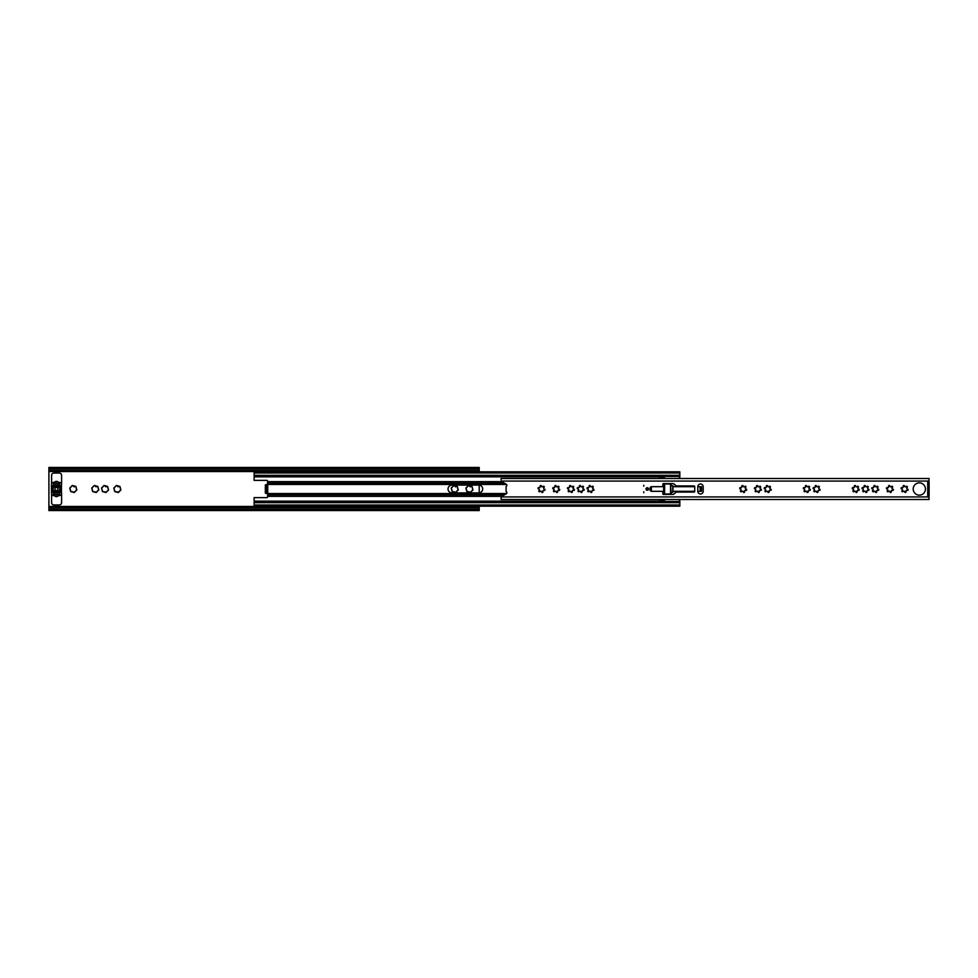 <?xml version="1.0" encoding="UTF-8"?>
<svg xmlns="http://www.w3.org/2000/svg" width="978" height="978" viewBox="0 0 978 978"><rect width="100%" height="100%" fill="white"/><g stroke="black" fill="none" stroke-linecap="round" stroke-linejoin="round"><path stroke-width="1.47" d="M73.387 491.91L73.484 492.178A0.685 0.685 0 0 0 74.756 491.848L76.162 490.443A0.685 0.685 0 0 0 76.492 489.171L75.978 487.252A0.685 0.685 0 0 0 75.061 486.335A3.191 3.191 0 0 0 73.13 485.821A0.685 0.685 0 0 0 71.871 486.152A3.191 3.191 0 0 0 70.465 487.557A0.685 0.685 0 0 0 70.123 488.829A3.191 3.191 0 0 0 70.648 490.748A0.685 0.685 0 0 0 71.565 491.665L73.387 491.91M71.565 491.665A3.191 3.191 0 0 0 73.484 492.178M95.331 491.91L95.441 492.178A0.685 0.685 0 0 0 96.7 491.848L98.106 490.443A0.685 0.685 0 0 0 98.448 489.171L97.922 487.252A0.685 0.685 0 0 0 97.005 486.335A3.191 3.191 0 0 0 95.086 485.821A0.685 0.685 0 0 0 93.815 486.152A3.191 3.191 0 0 0 92.409 487.557A0.685 0.685 0 0 0 92.079 488.829A3.191 3.191 0 0 0 92.592 490.748A0.685 0.685 0 0 0 93.509 491.665L95.331 491.91M93.509 491.665A3.191 3.191 0 0 0 95.441 492.178M105.111 491.91L105.221 492.178A0.685 0.685 0 0 0 106.48 491.848L107.886 490.443A0.685 0.685 0 0 0 108.228 489.171L107.702 487.252A0.685 0.685 0 0 0 106.785 486.335A3.191 3.191 0 0 0 104.866 485.821A0.685 0.685 0 0 0 103.595 486.152A3.191 3.191 0 0 0 102.189 487.557A0.685 0.685 0 0 0 101.859 488.829A3.191 3.191 0 0 0 102.372 490.748A0.685 0.685 0 0 0 103.289 491.665L105.111 491.91M103.289 491.665A3.191 3.191 0 0 0 105.221 492.178M117.433 491.91L117.531 492.178A0.685 0.685 0 0 0 118.803 491.848L120.208 490.443A0.685 0.685 0 0 0 120.538 489.171L120.025 487.252A0.685 0.685 0 0 0 119.108 486.335A3.191 3.191 0 0 0 117.189 485.821A0.685 0.685 0 0 0 115.917 486.152A3.191 3.191 0 0 0 114.512 487.557A0.685 0.685 0 0 0 114.181 488.829A3.191 3.191 0 0 0 114.695 490.748A0.685 0.685 0 0 0 115.612 491.665L117.433 491.91M115.612 491.665A3.191 3.191 0 0 0 117.531 492.178M106.785 486.335L105.844 486.873L104.866 485.821M103.595 486.152L102.189 487.557M97.005 486.335L96.064 486.873L95.086 485.821M93.815 486.152L92.409 487.557M119.108 486.335L118.167 486.873L117.189 485.821M115.917 486.152L114.512 487.557M75.061 486.335L74.12 486.873L73.13 485.821M71.871 486.152L70.465 487.557M454.807 491.91L454.904 492.178A0.685 0.685 0 0 0 456.176 491.848L457.582 490.443A0.685 0.685 0 0 0 457.912 489.171L457.398 487.252A0.685 0.685 0 0 0 456.481 486.335A3.191 3.191 0 0 0 454.55 485.821A0.685 0.685 0 0 0 453.291 486.152A3.191 3.191 0 0 0 451.885 487.557A0.685 0.685 0 0 0 451.543 488.829A3.191 3.191 0 0 0 452.068 490.748A0.685 0.685 0 0 0 452.985 491.665L454.807 491.91M452.985 491.665A3.191 3.191 0 0 0 454.904 492.178M469.513 491.91L469.611 492.178A0.685 0.685 0 0 0 470.883 491.848L472.288 490.443A0.685 0.685 0 0 0 472.618 489.171L472.105 487.252A0.685 0.685 0 0 0 471.188 486.335A3.191 3.191 0 0 0 469.269 485.821A0.685 0.685 0 0 0 467.997 486.152A3.191 3.191 0 0 0 466.592 487.557A0.685 0.685 0 0 0 466.261 488.829A3.191 3.191 0 0 0 466.775 490.748A0.685 0.685 0 0 0 467.692 491.665L469.513 491.91M467.692 491.665A3.191 3.191 0 0 0 469.611 492.178M456.481 486.335L455.54 486.873L454.55 485.821M453.291 486.152L451.885 487.557M471.188 486.335L470.247 486.873L469.269 485.821M467.997 486.152L466.592 487.557M106.48 491.848A3.191 3.191 0 0 0 107.886 490.443M108.228 489.171A3.191 3.191 0 0 0 107.702 487.252M96.7 491.848A3.191 3.191 0 0 0 98.106 490.443M98.448 489.171A3.191 3.191 0 0 0 97.922 487.252M74.756 491.848A3.191 3.191 0 0 0 76.162 490.443M76.492 489.171A3.191 3.191 0 0 0 75.978 487.252M118.803 491.848A3.191 3.191 0 0 0 120.208 490.443M120.538 489.171A3.191 3.191 0 0 0 120.025 487.252M456.176 491.848A3.191 3.191 0 0 0 457.582 490.443M457.912 489.171A3.191 3.191 0 0 0 457.398 487.252M470.883 491.848A3.191 3.191 0 0 0 472.288 490.443M472.618 489.171A3.191 3.191 0 0 0 472.105 487.252M479.22 470.357L48.9 470.357L48.9 468.817L479.22 468.817L479.22 471.824M479.22 485.1L479.22 492.9M479.22 506.176L479.22 509.183L48.9 509.183L48.9 507.643L479.22 507.643M48.9 470.357L48.9 507.643M51.59 494.33L51.59 502.631A2.311 2.311 0 0 0 53.9 504.941L59.291 504.941A2.311 2.311 0 0 0 61.602 502.631L61.602 493.389A0.77 0.77 0 0 0 61.455 492.924M61.455 485.076A0.77 0.77 0 0 0 61.602 484.611L61.602 475.369A2.311 2.311 0 0 0 59.291 473.059L53.9 473.059A2.311 2.311 0 0 0 51.59 475.369L51.59 483.67M48.9 468.817L48.9 467.435L479.22 467.435L479.22 468.817M479.22 509.183L479.22 510.565L48.9 510.565L48.9 509.183M53.9 492.924L53.9 494.465L59.291 494.465L59.291 492.851L53.9 492.851M53.13 492.619L53.9 493.829M59.291 483.45L53.9 483.535L53.9 485.149M53.9 484.171L53.13 485.381M53.9 485.076L59.291 485.076L53.594 485.149L53.594 483.45M59.291 483.535L59.291 485.076M466.261 488.829L466.775 490.748M451.543 488.829L452.068 490.748M70.123 488.829L70.648 490.748M114.181 488.829L114.695 490.748M92.079 488.829L92.592 490.748M101.859 488.829L102.372 490.748M57.983 489A1.54 1.54 0 0 1 56.443 490.54A1.54 1.54 0 0 1 54.902 489A1.54 1.54 0 0 1 56.443 487.46A1.54 1.54 0 0 1 57.983 489M53.093 487.325L53.313 487.802A4.083 4.083 0 0 0 53.313 490.198L52.433 490.491A5 5 0 0 1 52.286 489.856L52.384 489.526A0.77 0.77 0 0 0 52.384 488.474L52.286 488.144A5 5 0 0 1 52.433 487.509L53.093 487.325M60.514 489.526L60.612 489.856A5 5 0 0 1 60.453 490.491L59.572 490.198A4.083 4.083 0 0 0 59.572 487.802L60.453 487.509A5 5 0 0 1 60.612 488.144L60.514 488.474A0.77 0.77 0 0 0 60.514 489.526M61.455 485.626L51.443 485.626L51.443 484.428A1.919 1.919 0 0 1 52.763 482.594A6.002 6.002 0 0 1 54.157 482.313A0.77 0.77 0 0 0 54.634 482.105A2.616 2.616 0 0 1 58.264 482.105A0.77 0.77 0 0 0 58.729 482.313A6.002 6.002 0 0 1 60.123 482.594A1.919 1.919 0 0 1 61.455 484.428L61.455 492.374L51.443 492.374L61.455 492.166M51.443 492.374L51.443 493.572A1.919 1.919 0 0 0 52.763 495.406A6.002 6.002 0 0 0 54.157 495.687A0.77 0.77 0 0 1 54.634 495.895A2.616 2.616 0 0 0 58.264 495.895A0.77 0.77 0 0 1 58.729 495.687A6.002 6.002 0 0 0 60.123 495.406A1.919 1.919 0 0 0 61.455 493.572L61.455 492.374M51.443 485.626L51.443 486.787L61.455 486.787M61.455 491.213L51.443 491.213L51.443 492.166M61.455 487.117L51.443 487.117L51.443 490.883L61.455 490.883M53.362 485.308L59.524 485.308L59.524 483.45L57.934 483.45A1.54 1.54 0 0 1 56.944 483.095A0.77 0.77 0 0 0 55.954 483.095A1.54 1.54 0 0 1 54.964 483.45L53.362 483.45L53.594 485.149M53.362 492.692L53.362 494.55L54.964 494.55A1.54 1.54 0 0 1 55.954 494.905A0.77 0.77 0 0 0 56.944 494.905A1.54 1.54 0 0 1 57.934 494.55L59.524 494.55L59.524 492.692L53.362 492.692L59.524 492.692M53.594 494.55L53.594 492.851M858.525 490.443A0.685 0.685 0 0 0 859.21 489.795A0.685 0.685 0 0 0 858.611 489.073A0.892 0.892 0 0 1 858.195 487.484A0.685 0.685 0 0 0 858.256 486.457A0.685 0.685 0 0 0 857.229 486.518A0.892 0.892 0 0 1 855.64 486.09A0.685 0.685 0 0 0 854.784 485.528A0.685 0.685 0 0 0 854.32 486.445A0.892 0.892 0 0 1 853.158 487.619A0.685 0.685 0 0 0 852.229 488.071A0.685 0.685 0 0 0 852.804 488.927A0.892 0.892 0 0 1 853.232 490.516A0.685 0.685 0 0 0 853.647 491.751A0.685 0.685 0 0 0 854.197 491.482A0.892 0.892 0 0 1 855.787 491.91A0.685 0.685 0 0 0 856.471 492.496A0.685 0.685 0 0 0 857.095 491.555A0.892 0.892 0 0 1 858.268 490.381A0.685 0.685 0 0 0 858.525 490.443M868.305 490.443A0.685 0.685 0 0 0 868.99 489.795A0.685 0.685 0 0 0 868.391 489.073A0.892 0.892 0 0 1 867.975 487.484A0.685 0.685 0 0 0 868.036 486.457A0.685 0.685 0 0 0 867.009 486.518A0.892 0.892 0 0 1 865.42 486.09A0.685 0.685 0 0 0 864.564 485.528A0.685 0.685 0 0 0 864.1 486.445A0.892 0.892 0 0 1 862.938 487.619A0.685 0.685 0 0 0 862.009 488.071A0.685 0.685 0 0 0 862.584 488.927A0.892 0.892 0 0 1 863.012 490.516A0.685 0.685 0 0 0 863.427 491.751A0.685 0.685 0 0 0 863.977 491.482A0.892 0.892 0 0 1 865.567 491.91A0.685 0.685 0 0 0 866.251 492.496A0.685 0.685 0 0 0 866.875 491.555A0.892 0.892 0 0 1 868.048 490.381A0.685 0.685 0 0 0 868.305 490.443M878.085 490.443A0.685 0.685 0 0 0 878.77 489.795A0.685 0.685 0 0 0 878.171 489.073A0.892 0.892 0 0 1 877.755 487.484A0.685 0.685 0 0 0 877.816 486.457A0.685 0.685 0 0 0 876.789 486.518A0.892 0.892 0 0 1 875.2 486.09A0.685 0.685 0 0 0 874.344 485.528A0.685 0.685 0 0 0 873.88 486.445A0.892 0.892 0 0 1 872.718 487.619A0.685 0.685 0 0 0 871.789 488.071A0.685 0.685 0 0 0 872.364 488.927A0.892 0.892 0 0 1 872.792 490.516A0.685 0.685 0 0 0 873.207 491.751A0.685 0.685 0 0 0 873.757 491.482A0.892 0.892 0 0 1 875.347 491.91A0.685 0.685 0 0 0 876.031 492.496A0.685 0.685 0 0 0 876.655 491.555A0.892 0.892 0 0 1 877.828 490.381A0.685 0.685 0 0 0 878.085 490.443M892.718 490.443A0.685 0.685 0 0 0 893.403 489.795A0.685 0.685 0 0 0 892.804 489.073A0.892 0.892 0 0 1 892.376 487.484A0.685 0.685 0 0 0 892.449 486.457A0.685 0.685 0 0 0 891.423 486.518A0.892 0.892 0 0 1 889.833 486.09A0.685 0.685 0 0 0 888.965 485.528A0.685 0.685 0 0 0 888.513 486.445A0.892 0.892 0 0 1 887.352 487.619A0.685 0.685 0 0 0 886.423 488.071A0.685 0.685 0 0 0 886.997 488.927A0.892 0.892 0 0 1 887.425 490.516A0.685 0.685 0 0 0 887.841 491.751A0.685 0.685 0 0 0 888.391 491.482A0.892 0.892 0 0 1 889.98 491.91A0.685 0.685 0 0 0 890.652 492.496A0.685 0.685 0 0 0 891.288 491.555A0.892 0.892 0 0 1 892.462 490.381A0.685 0.685 0 0 0 892.718 490.443M919.32 482.875A6.125 6.125 0 0 0 913.195 489A6.125 6.125 0 0 0 919.32 495.125A6.125 6.125 0 0 0 925.445 489A6.125 6.125 0 0 0 919.32 482.875M643.781 485.259L643.781 486.188L643.781 485.259M643.781 491.812L643.781 492.741L643.781 491.812M647.253 487.729A1.271 1.271 0 0 0 645.981 489A1.271 1.271 0 0 0 647.253 490.271A1.271 1.271 0 0 0 648.524 489A1.271 1.271 0 0 0 647.253 487.729M700.505 494A2.69 2.69 0 0 0 703.194 491.311L703.194 486.689A2.69 2.69 0 0 0 700.505 484A2.69 2.69 0 0 0 697.803 486.689L697.803 491.311A2.69 2.69 0 0 0 700.505 494M907.425 490.443A0.685 0.685 0 0 0 908.11 489.795A0.685 0.685 0 0 0 907.511 489.073A0.892 0.892 0 0 1 907.095 487.484A0.685 0.685 0 0 0 907.156 486.457A0.685 0.685 0 0 0 906.129 486.518A0.892 0.892 0 0 1 904.54 486.09A0.685 0.685 0 0 0 903.684 485.528A0.685 0.685 0 0 0 903.22 486.445A0.892 0.892 0 0 1 902.058 487.619A0.685 0.685 0 0 0 901.129 488.071A0.685 0.685 0 0 0 901.704 488.927A0.892 0.892 0 0 1 902.132 490.516A0.685 0.685 0 0 0 902.547 491.751A0.685 0.685 0 0 0 903.097 491.482A0.892 0.892 0 0 1 904.687 491.91A0.685 0.685 0 0 0 905.371 492.496A0.685 0.685 0 0 0 905.995 491.555A0.892 0.892 0 0 1 907.168 490.381A0.685 0.685 0 0 0 907.425 490.443M819.405 490.443A0.685 0.685 0 0 0 820.09 489.795A0.685 0.685 0 0 0 819.491 489.073A0.892 0.892 0 0 1 819.075 487.484A0.685 0.685 0 0 0 819.136 486.457A0.685 0.685 0 0 0 818.109 486.518A0.892 0.892 0 0 1 816.52 486.09A0.685 0.685 0 0 0 815.664 485.528A0.685 0.685 0 0 0 815.2 486.445A0.892 0.892 0 0 1 814.038 487.619A0.685 0.685 0 0 0 813.109 488.071A0.685 0.685 0 0 0 813.684 488.927A0.892 0.892 0 0 1 814.112 490.516A0.685 0.685 0 0 0 814.527 491.751A0.685 0.685 0 0 0 815.077 491.482A0.892 0.892 0 0 1 816.667 491.91A0.685 0.685 0 0 0 817.351 492.496A0.685 0.685 0 0 0 817.975 491.555A0.892 0.892 0 0 1 819.148 490.381A0.685 0.685 0 0 0 819.405 490.443M809.625 490.443A0.685 0.685 0 0 0 810.31 489.795A0.685 0.685 0 0 0 809.711 489.073A0.892 0.892 0 0 1 809.295 487.484A0.685 0.685 0 0 0 809.356 486.457A0.685 0.685 0 0 0 808.329 486.518A0.892 0.892 0 0 1 806.74 486.09A0.685 0.685 0 0 0 805.884 485.528A0.685 0.685 0 0 0 805.42 486.445A0.892 0.892 0 0 1 804.258 487.619A0.685 0.685 0 0 0 803.329 488.071A0.685 0.685 0 0 0 803.904 488.927A0.892 0.892 0 0 1 804.332 490.516A0.685 0.685 0 0 0 804.747 491.751A0.685 0.685 0 0 0 805.297 491.482A0.892 0.892 0 0 1 806.887 491.91A0.685 0.685 0 0 0 807.571 492.496A0.685 0.685 0 0 0 808.195 491.555A0.892 0.892 0 0 1 809.368 490.381A0.685 0.685 0 0 0 809.625 490.443M770.505 490.443A0.685 0.685 0 0 0 771.19 489.795A0.685 0.685 0 0 0 770.591 489.073A0.892 0.892 0 0 1 770.175 487.484A0.685 0.685 0 0 0 770.236 486.457A0.685 0.685 0 0 0 769.209 486.518A0.892 0.892 0 0 1 767.62 486.09A0.685 0.685 0 0 0 766.764 485.528A0.685 0.685 0 0 0 766.3 486.445A0.892 0.892 0 0 1 765.138 487.619A0.685 0.685 0 0 0 764.209 488.071A0.685 0.685 0 0 0 764.784 488.927A0.892 0.892 0 0 1 765.212 490.516A0.685 0.685 0 0 0 765.627 491.751A0.685 0.685 0 0 0 766.177 491.482A0.892 0.892 0 0 1 767.767 491.91A0.685 0.685 0 0 0 768.451 492.496A0.685 0.685 0 0 0 769.075 491.555A0.892 0.892 0 0 1 770.248 490.381A0.685 0.685 0 0 0 770.505 490.443M746.018 490.443A0.685 0.685 0 0 0 746.703 489.795A0.685 0.685 0 0 0 746.104 489.073A0.892 0.892 0 0 1 745.676 487.484A0.685 0.685 0 0 0 745.749 486.457A0.685 0.685 0 0 0 744.723 486.518A0.892 0.892 0 0 1 743.133 486.09A0.685 0.685 0 0 0 742.265 485.528A0.685 0.685 0 0 0 741.813 486.445A0.892 0.892 0 0 1 740.652 487.619A0.685 0.685 0 0 0 739.723 488.071A0.685 0.685 0 0 0 740.297 488.927A0.892 0.892 0 0 1 740.725 490.516A0.685 0.685 0 0 0 741.141 491.751A0.685 0.685 0 0 0 741.691 491.482A0.892 0.892 0 0 1 743.28 491.91A0.685 0.685 0 0 0 743.952 492.496A0.685 0.685 0 0 0 744.588 491.555A0.892 0.892 0 0 1 745.762 490.381A0.685 0.685 0 0 0 746.018 490.443M760.725 490.443A0.685 0.685 0 0 0 761.41 489.795A0.685 0.685 0 0 0 760.811 489.073A0.892 0.892 0 0 1 760.395 487.484A0.685 0.685 0 0 0 760.456 486.457A0.685 0.685 0 0 0 759.429 486.518A0.892 0.892 0 0 1 757.84 486.09A0.685 0.685 0 0 0 756.984 485.528A0.685 0.685 0 0 0 756.52 486.445A0.892 0.892 0 0 1 755.358 487.619A0.685 0.685 0 0 0 754.429 488.071A0.685 0.685 0 0 0 755.004 488.927A0.892 0.892 0 0 1 755.432 490.516A0.685 0.685 0 0 0 755.847 491.751A0.685 0.685 0 0 0 756.397 491.482A0.892 0.892 0 0 1 757.987 491.91A0.685 0.685 0 0 0 758.671 492.496A0.685 0.685 0 0 0 759.295 491.555A0.892 0.892 0 0 1 760.468 490.381A0.685 0.685 0 0 0 760.725 490.443M593.316 490.443A0.685 0.685 0 0 0 594.001 489.795A0.685 0.685 0 0 0 593.401 489.073A0.892 0.892 0 0 1 592.974 487.484A0.685 0.685 0 0 0 593.047 486.457A0.685 0.685 0 0 0 592.008 486.518A0.892 0.892 0 0 1 590.419 486.09A0.685 0.685 0 0 0 589.563 485.528A0.685 0.685 0 0 0 589.111 486.445A0.892 0.892 0 0 1 587.949 487.619A0.685 0.685 0 0 0 587.02 488.071A0.685 0.685 0 0 0 587.595 488.927A0.892 0.892 0 0 1 588.022 490.516A0.685 0.685 0 0 0 588.438 491.751A0.685 0.685 0 0 0 588.976 491.482A0.892 0.892 0 0 1 590.565 491.91A0.685 0.685 0 0 0 591.25 492.496A0.685 0.685 0 0 0 591.886 491.555A0.892 0.892 0 0 1 593.047 490.381A0.685 0.685 0 0 0 593.316 490.443M583.536 490.443A0.685 0.685 0 0 0 584.221 489.795A0.685 0.685 0 0 0 583.621 489.073A0.892 0.892 0 0 1 583.194 487.484A0.685 0.685 0 0 0 583.267 486.457A0.685 0.685 0 0 0 582.228 486.518A0.892 0.892 0 0 1 580.639 486.09A0.685 0.685 0 0 0 579.783 485.528A0.685 0.685 0 0 0 579.331 486.445A0.892 0.892 0 0 1 578.169 487.619A0.685 0.685 0 0 0 577.24 488.071A0.685 0.685 0 0 0 577.815 488.927A0.892 0.892 0 0 1 578.242 490.516A0.685 0.685 0 0 0 578.658 491.751A0.685 0.685 0 0 0 579.196 491.482A0.892 0.892 0 0 1 580.785 491.91A0.685 0.685 0 0 0 581.47 492.496A0.685 0.685 0 0 0 582.106 491.555A0.892 0.892 0 0 1 583.267 490.381A0.685 0.685 0 0 0 583.536 490.443M573.756 490.443A0.685 0.685 0 0 0 574.441 489.795A0.685 0.685 0 0 0 573.841 489.073A0.892 0.892 0 0 1 573.414 487.484A0.685 0.685 0 0 0 573.487 486.457A0.685 0.685 0 0 0 572.448 486.518A0.892 0.892 0 0 1 570.859 486.09A0.685 0.685 0 0 0 570.003 485.528A0.685 0.685 0 0 0 569.551 486.445A0.892 0.892 0 0 1 568.389 487.619A0.685 0.685 0 0 0 567.46 488.071A0.685 0.685 0 0 0 568.035 488.927A0.892 0.892 0 0 1 568.462 490.516A0.685 0.685 0 0 0 568.878 491.751A0.685 0.685 0 0 0 569.416 491.482A0.892 0.892 0 0 1 571.005 491.91A0.685 0.685 0 0 0 571.69 492.496A0.685 0.685 0 0 0 572.326 491.555A0.892 0.892 0 0 1 573.487 490.381A0.685 0.685 0 0 0 573.756 490.443M559.049 490.443A0.685 0.685 0 0 0 559.722 489.795A0.685 0.685 0 0 0 559.135 489.073A0.892 0.892 0 0 1 558.707 487.484A0.685 0.685 0 0 0 558.768 486.457A0.685 0.685 0 0 0 557.741 486.518A0.892 0.892 0 0 1 556.152 486.09A0.685 0.685 0 0 0 555.296 485.528A0.685 0.685 0 0 0 554.844 486.445A0.892 0.892 0 0 1 553.67 487.619A0.685 0.685 0 0 0 552.753 488.071A0.685 0.685 0 0 0 553.328 488.927A0.892 0.892 0 0 1 553.756 490.516A0.685 0.685 0 0 0 554.171 491.751A0.685 0.685 0 0 0 554.709 491.482A0.892 0.892 0 0 1 556.299 491.91A0.685 0.685 0 0 0 556.983 492.496A0.685 0.685 0 0 0 557.619 491.555A0.892 0.892 0 0 1 558.78 490.381A0.685 0.685 0 0 0 559.049 490.443M544.33 490.443A0.685 0.685 0 0 0 545.015 489.795A0.685 0.685 0 0 0 544.428 489.073A0.892 0.892 0 0 1 544 487.484A0.685 0.685 0 0 0 544.061 486.457A0.685 0.685 0 0 0 543.034 486.518A0.892 0.892 0 0 1 541.445 486.09A0.685 0.685 0 0 0 540.589 485.528A0.685 0.685 0 0 0 540.137 486.445A0.892 0.892 0 0 1 538.964 487.619A0.685 0.685 0 0 0 538.047 488.071A0.685 0.685 0 0 0 538.609 488.927A0.892 0.892 0 0 1 539.037 490.516A0.685 0.685 0 0 0 539.453 491.751A0.685 0.685 0 0 0 540.003 491.482A0.892 0.892 0 0 1 541.592 491.91A0.685 0.685 0 0 0 542.277 492.496A0.685 0.685 0 0 0 542.912 491.555A0.892 0.892 0 0 1 544.074 490.381A0.685 0.685 0 0 0 544.33 490.443M501.091 479.819L501.091 478.523L929.1 478.523L928.868 481.103A1.149 1.149 0 0 0 927.719 482.264L929.1 482.337L929.1 495.663L927.719 495.736A1.149 1.149 0 0 0 928.868 496.897L929.1 499.477L501.091 499.477L501.115 496.934A0.77 0.77 0 0 1 501.494 496.433L506.225 493.829A1.235 1.235 0 0 0 506.396 491.775A0.77 0.77 0 0 1 506.091 491.176L506.091 486.824A0.77 0.77 0 0 1 506.396 486.225A1.235 1.235 0 0 0 506.225 484.171L501.494 481.567A0.77 0.77 0 0 1 501.115 481.066L929.1 481.066M927.719 482.264L927.719 495.663M693.952 492.081A0.77 0.77 0 0 0 694.722 491.311L694.722 486.689A0.77 0.77 0 0 0 693.952 485.919L676.813 485.919A1.54 1.54 0 0 1 675.81 485.553L673.976 483.976A1.54 1.54 0 0 0 672.974 483.609L663.157 483.609L662.766 485.919A0.77 0.77 0 0 1 661.996 486.689L651.605 486.689A1.54 1.54 0 0 0 650.064 488.23L650.064 489.77A1.54 1.54 0 0 0 651.605 491.311L661.996 491.311A0.77 0.77 0 0 1 662.766 492.081L663.157 494.391L672.974 494.391A1.54 1.54 0 0 0 673.976 494.024L675.81 492.447A1.54 1.54 0 0 1 676.813 492.081L693.952 492.081M501.091 497.802L501.091 497.117M927.865 481.689L929.1 482.337M929.1 495.663L927.865 496.311M694.722 491.311L672.962 491.311L672.962 492.276L671.03 492.276L670.541 484L662.766 484M663.928 484L663.928 494L670.541 494L671.03 492.276M663.928 494L662.766 494M671.03 485.724L672.962 485.724L672.962 486.689L694.722 486.689M697.803 486.689L700.138 486.689L700.138 491.311L697.803 491.311M700.529 486.689L701.581 486.689L701.581 491.311L700.529 491.311L700.138 486.689M646.385 489A0.868 0.868 0 0 0 647.253 489.868A0.868 0.868 0 0 0 648.121 489A0.868 0.868 0 0 0 647.253 488.132A0.868 0.868 0 0 0 646.385 489A0.868 0.868 0 0 1 647.253 488.132A0.868 0.868 0 0 1 648.121 489M670.541 493.12L671.042 494.379L669.954 494M254.121 501.836L254.121 497.631L266.835 497.631A0.77 0.77 0 0 0 267.605 496.861L267.605 493.535L265.356 493.144L265.356 484.856L267.605 484.465L267.605 481.139A0.77 0.77 0 0 0 266.835 480.369L254.121 480.369L254.121 476.848L664.429 476.848M267.605 484.465L506.592 484.465M267.605 493.535L506.592 493.535M678.805 491.311L678.805 491.433A0.77 0.77 0 0 1 678.524 492.02L678.463 492.081M678.463 485.919L678.524 485.98A0.77 0.77 0 0 1 678.805 486.567L678.805 486.689M478.755 492.924A3.924 3.924 0 0 0 482.68 489A3.924 3.924 0 0 0 478.755 485.076L451.958 485.076A3.924 3.924 0 0 0 448.034 489A3.924 3.924 0 0 0 451.958 492.924L478.755 492.924M254.121 472.288L254.121 476.848M678.023 499.477L679.82 500.125L679.82 501.518L254.121 501.518L254.121 506.176L679.82 506.176L679.82 501.836M679.82 472.288L679.82 478.523M664.429 477.839L659.551 477.839L659.551 478.523M659.551 499.477L659.551 500.161L664.429 500.161M670.541 484.88L671.042 483.621L669.954 484M682.461 491.311A1.1 1.1 0 0 1 682.302 491.567L681.874 492.081M680.456 486.689A1.1 1.1 0 0 1 680.48 486.641A1.235 1.235 0 0 0 680.615 485.919M680.456 491.311A1.1 1.1 0 0 0 680.48 491.359A1.235 1.235 0 0 1 680.615 492.081M671.238 494.391L671.238 492.741L670.541 492.741M679.82 492.081L679.82 491.311M679.82 486.689L679.82 485.919M681.874 485.919L682.302 486.433A1.1 1.1 0 0 1 682.461 486.689M670.541 485.259L671.238 485.259L671.238 483.609M677.131 485.919L677.131 486.689M677.131 491.311L677.131 492.081M679.05 485.919L679.05 486.689M679.05 491.311L679.05 492.081M662.497 499.477L661.886 499.477M660.578 478.523L662.497 478.523M660.578 499.477L661.886 499.624M679.82 499.477L679.82 500.125M664.429 501.518L664.429 499.477M664.429 478.523L664.429 476.482M679.82 477.875L678.023 478.523M662.497 478.376L664.429 478.376M662.497 499.624L664.429 499.624M48.9 471.543L479.22 471.543M48.9 506.457L479.22 506.457M48.9 470.785L479.22 470.785M48.9 507.215L479.22 507.215M61.455 485.834L51.443 485.834M501.115 496.934L929.1 496.934M650.602 487.068L650.602 490.932M651.385 491.298L651.385 486.702M663.61 484L663.61 494M670.541 484L670.541 494M664.612 494L664.612 484M672.742 485.724L672.742 492.276M672.962 486.689L672.962 491.311M648.304 489A1.064 1.064 0 0 1 647.253 490.064A1.064 1.064 0 0 1 646.189 489A1.064 1.064 0 0 1 647.253 487.936A1.064 1.064 0 0 1 648.304 489M267.605 483.328L504.697 483.328M267.605 481.836L501.983 481.836M267.605 494.672L504.697 494.672M267.605 496.164L501.983 496.164M267.764 484.465L267.764 493.535M254.121 472.985L679.82 472.985M254.121 475.32L679.82 475.32M267.605 481.641L501.628 481.641M254.121 505.015L679.82 505.015M254.121 502.68L679.82 502.68M254.121 501.152L664.429 501.152M267.605 496.359L501.628 496.359M266.676 484.465L266.676 493.535M679.82 478.144L679.05 478.144M679.05 499.856L679.82 499.856M254.121 471.824L679.82 471.824M254.121 476.482L679.82 476.482"/></g></svg>
